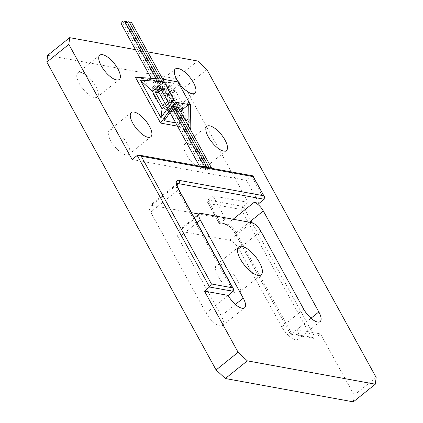 <?xml version="1.0" encoding="UTF-8"?>
<svg xmlns="http://www.w3.org/2000/svg" width="423" height="423" viewBox="0 0 423 423"><rect width="100%" height="100%" fill="white"/><g stroke="black" fill="none" stroke-linecap="round" stroke-linejoin="round"><path stroke-width="0.32" stroke-dasharray="2.12 1.59" d="M211.315 168.28A2.12 0.804 -28.8 0 1 210.802 168.862A2.12 0.804 -28.8 0 1 208.946 169.882A2.12 0.804 -28.8 0 1 207.682 169.787A2.12 0.804 -28.8 0 1 208.407 168.555A2.12 0.804 -28.8 0 1 208.544 168.449A2.12 0.804 -28.8 0 1 209.406 167.931M131.5 22.403A2.12 0.804 -28.8 0 1 130.776 23.635A2.12 0.804 -28.8 0 1 127.783 24.449A2.12 0.804 -28.8 0 1 128.507 23.217A2.12 0.804 -28.8 0 1 129.533 22.578M166.932 87.609A2.12 0.804 -28.8 0 1 165.356 88.872L167.984 93.652A2.12 0.804 151.2 0 0 169.56 92.388L166.932 87.609L169.665 85.414L172.293 90.194L169.56 92.388M176.92 105.776A2.12 0.804 -28.8 0 1 175.344 107.04L177.972 111.82A2.12 0.804 151.2 0 0 179.548 110.556L176.92 105.776L179.653 103.582L182.281 108.362M209.025 167.862A2.12 0.804 -28.8 0 1 208.513 168.444A2.12 0.804 -28.8 0 1 206.651 169.464A2.12 0.804 -28.8 0 1 205.388 169.369A2.12 0.804 -28.8 0 1 206.112 168.137A2.12 0.804 -28.8 0 1 206.255 168.031A2.12 0.804 -28.8 0 1 207.111 167.513M129.205 21.985A2.12 0.804 -28.8 0 1 128.481 23.212A2.12 0.804 -28.8 0 1 125.488 24.032A2.12 0.804 -28.8 0 1 126.213 22.8A2.12 0.804 -28.8 0 1 127.238 22.16M204.436 167.027A2.12 0.804 -28.8 0 1 203.928 167.608A2.12 0.804 -28.8 0 1 202.067 168.629A2.12 0.804 -28.8 0 1 200.803 168.534A2.12 0.804 -28.8 0 1 201.528 167.302A2.12 0.804 -28.8 0 1 201.671 167.196A2.12 0.804 -28.8 0 1 202.527 166.678M169.782 109.552A2.12 0.804 151.2 0 0 169.152 110.213L166.525 105.433A2.12 0.804 -28.8 0 1 167.148 104.772A2.12 0.804 -28.8 0 1 168.105 104.169L170.733 108.949A2.12 0.804 151.2 0 0 169.782 109.552M159.164 92.045L156.536 87.265A2.12 0.804 -28.8 0 1 157.166 86.604A2.12 0.804 -28.8 0 1 158.117 86.001L160.745 90.781M124.621 21.15A2.12 0.804 -28.8 0 1 123.897 22.377A2.12 0.804 -28.8 0 1 120.904 23.196M206.731 167.445A2.12 0.804 -28.8 0 1 206.218 168.026A2.12 0.804 -28.8 0 1 204.362 169.047A2.12 0.804 -28.8 0 1 203.098 168.951A2.12 0.804 -28.8 0 1 203.823 167.72A2.12 0.804 -28.8 0 1 203.96 167.614A2.12 0.804 -28.8 0 1 204.822 167.096M126.916 21.568A2.12 0.804 -28.8 0 1 126.186 22.794A2.12 0.804 -28.8 0 1 123.193 23.614A2.12 0.804 -28.8 0 1 123.923 22.382A2.12 0.804 -28.8 0 1 124.949 21.742M79.228 83.453A15.556 6.07 51.2 0 0 97.279 97.1A15.556 6.07 51.2 0 0 95.857 86.482A15.556 6.07 51.2 0 0 77.8 72.835A15.556 6.07 51.2 0 0 79.228 83.453M110.768 140.822A15.556 6.07 51.2 0 0 128.819 154.469A15.556 6.07 51.2 0 0 127.397 143.852A15.556 6.07 51.2 0 0 109.34 130.205A15.556 6.07 51.2 0 0 110.768 140.822M186.342 154.601A15.556 6.07 51.2 0 0 204.399 168.248A15.556 6.07 51.2 0 0 202.971 157.636A15.556 6.07 51.2 0 0 184.914 143.989A15.556 6.07 51.2 0 0 186.342 154.601M154.802 97.232A15.556 6.07 51.2 0 0 172.859 110.879A15.556 6.07 51.2 0 0 171.431 100.262A15.556 6.07 51.2 0 0 153.38 86.615A15.556 6.07 51.2 0 0 154.802 97.232M218.363 276.758A17.914 6.99 51.2 0 0 239.154 292.473A17.914 6.99 51.2 0 0 237.509 280.248A17.914 6.99 51.2 0 0 216.724 264.534A17.914 6.99 51.2 0 0 218.363 276.758M353.321 401.85L354.157 395.119L320.512 333.927L296.835 329.607A14.144 5.515 51.2 0 1 298.13 339.257A14.144 5.515 51.2 0 1 281.718 326.852L238.826 248.83A9.428 3.68 -128.8 0 0 229.583 240.259L179.199 231.074A9.428 3.68 -128.8 0 0 177.501 231.37A9.428 3.68 -128.8 0 0 178.363 237.805L221.255 315.828A14.144 5.515 51.2 0 1 222.556 325.477A14.144 5.515 51.2 0 1 206.144 313.073L150.636 212.097A9.428 3.68 51.2 0 1 149.768 205.668A9.428 3.68 51.2 0 1 151.466 205.367L191.54 212.674M249.353 222.186L236.246 232.713L291.754 333.684L290.342 333.943L235.812 234.3A11.786 4.595 51.2 0 0 224.259 223.593L218.966 222.625L219.04 223.207L220.452 222.947L225.528 218.871L212.912 195.923L248.185 202.353L184.893 87.233L175.651 78.662L47.677 55.328M225.528 218.871L199.074 214.049M165.356 88.872L164.589 89.491L155.77 87.884L156.536 87.265M167.984 93.652L167.217 94.271L164.589 89.491M179.833 110.324L179.548 110.556M177.972 111.82L177.205 112.439L174.572 107.659L175.344 107.04M158.398 92.663L155.77 87.884M158.117 86.001L160.846 83.807L169.665 85.414M161.512 90.162L163.474 88.587L160.846 83.807M177.205 112.439L168.386 110.831L169.152 110.213M168.386 110.831L165.758 106.051L162.606 105.475M166.525 105.433L165.758 106.051M170.733 108.949L173.462 106.755L170.834 101.975L168.105 104.169M259.119 203.32L246.503 180.372L132.135 159.519M147.712 51.892L135.45 49.66M190.831 128.581L165.599 82.686L135.371 77.176M177.507 126.154L189.763 128.386M170.834 101.975L167.688 101.398M163.474 88.587L160.328 88.01M376.158 377.453L354.157 395.119M310.99 318.239L291.754 333.684L315.436 338.003L320.512 333.927M218.966 222.625L208.454 203.5L241.205 209.475L243.103 206.429L248.185 202.353M206.895 69.568L184.893 87.233M197.652 61.002L175.651 78.662M175.698 122.866L187.955 125.102M140.579 77.747L164.558 79.482L152.708 88.994L164.261 91.098L165.356 82.263L140.579 77.747L152.708 88.994M164.261 91.098L176.111 81.586L165.356 82.263M177.893 81.909L165.599 82.686M168.624 85.293L179.378 84.616L167.529 94.128L177.174 111.667L189.018 102.154L189.303 122.913L168.624 85.293L167.529 94.128M177.723 108.23L170.363 94.847L175.439 90.771L182.799 104.153L177.723 108.23L174.572 107.659M177.174 111.667L189.303 122.913M187.077 123.5L176.877 114.046L180.346 111.26M169.877 112.772L165.324 111.942L164.23 120.772M165.324 111.942L177.174 102.429M176.877 114.046L170.178 112.825M173.462 106.755L174.049 106.86M182.799 104.153L179.653 103.582M170.363 94.847L167.217 94.271M175.439 90.771L172.293 90.194M252.7 175.825L251.579 176.296L246.503 180.372M137.211 155.442L251.579 176.296L264.195 199.244M208.454 203.5L207.64 202.474L207.836 200L212.912 195.923M233.126 219.23L227.003 224.142L220.452 222.947L207.836 200L243.103 206.429L315.436 338.003L313.607 338.342L311.434 337.216L290.273 333.361M303.719 309.187L281.718 326.852M224.259 223.593A2.358 1.978 100.3 0 0 225.528 224.55A2.358 1.978 100.3 0 0 227.003 224.142A9.428 3.68 -128.8 0 1 236.246 232.713A2.358 0.894 151.2 0 0 235.442 234.078A2.358 0.894 151.2 0 0 235.812 234.3M176.957 184.904L151.466 205.367M176.946 183.852A9.428 3.68 51.2 0 0 176.846 183.926A9.428 3.68 51.2 0 0 177.713 190.355L150.636 212.097M178.517 188.991A2.358 0.894 151.2 0 1 177.713 190.355L233.221 291.331M228.145 295.407L206.144 313.073M235.415 304.46L221.255 315.828M197.086 222.768L178.363 237.805M201.2 213.409L179.199 231.074M251.585 222.593L229.583 240.259M260.827 231.164L238.826 248.83M241.205 209.475L311.434 337.216M127.783 24.449L207.682 169.787M162.696 79.149L178.363 107.648M125.488 24.032L205.388 169.369M160.544 78.995L176.068 107.231M151.207 78.318L158.879 92.277M165.055 103.508L170.03 112.555M199.476 166.123L200.803 168.534M156.251 78.683L172.753 108.695M123.193 23.614L203.098 168.951M158.398 78.837L173.911 107.056M99.807 55.17L77.8 72.835M119.286 79.434L97.279 97.1M131.342 112.544L109.34 130.205M150.826 136.803L128.819 154.469M206.921 126.324L184.914 143.989M226.4 150.583L204.399 168.248M175.381 68.954L153.38 86.615M194.86 93.213L172.859 110.879M238.725 246.868L216.724 264.534M261.155 274.807L239.154 292.473M320.132 321.591L298.13 339.257M176.846 183.926L149.768 205.668M244.557 307.812L222.556 325.477M194.369 217.824L177.501 231.37M290.342 333.943L235.442 234.078C231.889 228.579 228.584 225.406 225.528 224.55L219.336 223.418M207.64 202.474L219.04 223.207M290.638 334.154L313.607 338.342"/><path stroke-width="0.63" d="M129.533 22.578A2.12 0.804 -28.8 0 1 131.5 22.403L162.696 79.149M209.406 167.931A2.12 0.804 -28.8 0 1 211.4 167.741A2.12 0.804 -28.8 0 1 211.315 168.28M127.238 22.16A2.12 0.804 -28.8 0 1 129.205 21.985L160.544 78.995M207.111 167.513A2.12 0.804 -28.8 0 1 209.105 167.323A2.12 0.804 -28.8 0 1 209.025 167.862M161.512 90.162L160.745 90.781A2.12 0.804 151.2 0 0 159.794 91.384A2.12 0.804 151.2 0 0 159.164 92.045L158.398 92.663L155.252 92.087L162.606 105.475L167.688 101.398L160.328 88.01L155.252 92.087M151.207 78.318L120.904 23.196A2.12 0.804 -28.8 0 1 121.628 21.964A2.12 0.804 -28.8 0 1 124.621 21.15L156.251 78.683M202.527 166.678A2.12 0.804 -28.8 0 1 204.521 166.488A2.12 0.804 -28.8 0 1 204.436 167.027M124.949 21.742A2.12 0.804 -28.8 0 1 126.916 21.568L158.398 78.837M204.822 167.096A2.12 0.804 -28.8 0 1 206.815 166.905A2.12 0.804 -28.8 0 1 206.731 167.445M101.229 65.787A15.556 6.07 51.2 0 0 119.286 79.434A15.556 6.07 51.2 0 0 117.858 68.817A15.556 6.07 51.2 0 0 99.807 55.17A15.556 6.07 51.2 0 0 101.229 65.787M132.769 123.156A15.556 6.07 51.2 0 0 150.826 136.803A15.556 6.07 51.2 0 0 149.398 126.191A15.556 6.07 51.2 0 0 131.342 112.544A15.556 6.07 51.2 0 0 132.769 123.156M208.343 136.936A15.556 6.07 51.2 0 0 226.4 150.583A15.556 6.07 51.2 0 0 224.973 139.971A15.556 6.07 51.2 0 0 206.921 126.324A15.556 6.07 51.2 0 0 208.343 136.936M176.803 79.566A15.556 6.07 51.2 0 0 194.86 93.213A15.556 6.07 51.2 0 0 193.433 82.596A15.556 6.07 51.2 0 0 175.381 68.954A15.556 6.07 51.2 0 0 176.803 79.566M240.37 259.093A17.914 6.99 51.2 0 0 261.155 274.807A17.914 6.99 51.2 0 0 259.516 262.583A17.914 6.99 51.2 0 0 238.725 246.868A17.914 6.99 51.2 0 0 240.37 259.093M135.45 49.66L69.679 37.663L47.677 55.328L46.842 62.059L216.105 369.951L225.348 378.516L353.321 401.85L375.323 384.184L376.158 377.453L206.895 69.568L197.652 61.002L147.712 51.892M199.074 214.049L191.54 212.674M174.049 106.86L182.281 108.362L179.833 110.324M253.065 176.618L141.213 156.224L211.442 283.97L209.544 287.011L204.462 291.087L228.145 295.407A14.144 5.515 51.2 0 0 244.557 307.812A14.144 5.515 51.2 0 0 243.262 298.162L200.365 220.14A9.428 3.68 -128.8 0 1 199.503 213.705A9.428 3.68 -128.8 0 1 201.2 213.409L251.585 222.593A9.428 3.68 -128.8 0 1 260.827 231.164L303.719 309.187A14.144 5.515 51.2 0 0 320.132 321.591A14.144 5.515 51.2 0 0 318.836 311.941L263.323 210.971A9.428 3.68 51.2 0 0 254.08 202.4L259.119 203.32L264.195 199.244L264.396 196.774L252.7 175.825L139.04 155.098L137.211 155.442L132.135 159.519L68.843 44.394L46.842 62.059M204.462 291.087L238.107 352.285L247.349 360.851L375.323 384.184M69.679 37.663L68.843 44.394M187.955 125.102L189.012 125.293L188.727 104.534L190.509 104.862L177.893 81.909L162.776 79.154L135.371 77.176L160.603 123.072L177.507 126.154M189.763 128.386L190.831 128.581L190.509 104.862M238.107 352.285L216.105 369.951M247.349 360.851L225.348 378.516M211.442 283.97L232.602 287.83L233.422 288.856L233.221 291.331L228.145 295.407M162.776 79.154L164.261 81.861L140.283 80.127L160.962 117.747L173.906 99.4L175.392 102.102L177.174 102.429L164.23 120.772L175.698 122.866M180.346 111.26L188.727 104.534L177.174 102.429M160.962 117.747L162.057 108.912L173.906 99.4L164.261 81.861L152.417 91.373L140.283 80.127M175.392 102.102L160.603 123.072M189.012 125.293L187.077 123.5M170.178 112.825L169.877 112.772M162.057 108.912L152.417 91.373M141.213 156.224L139.04 155.098M233.221 291.331L209.544 287.011L137.211 155.442M318.836 311.941L310.99 318.239M263.323 210.971L249.353 222.186M254.08 202.4L233.126 219.23M264.195 199.244L178.543 183.63L176.957 184.904M232.602 287.83L178.146 188.769A11.786 4.595 -128.8 0 1 179.188 180.357A2.358 1.978 -79.7 0 1 178.543 183.63A9.428 3.68 51.2 0 0 176.946 183.852M243.262 298.162L235.415 304.46M200.365 220.14L197.086 222.768M179.188 180.357L263.577 195.743M233.422 288.856L178.517 188.991A2.358 0.894 151.2 0 0 178.146 188.769M178.363 107.648L211.4 167.741M176.068 107.231L209.105 167.323M158.879 92.277L165.055 103.508M170.03 112.555L199.476 166.123M172.753 108.695L204.521 166.488M173.911 107.056L206.815 166.905M199.503 213.705L194.369 217.824M252.996 176.037L264.396 196.774M178.517 188.991C176.893 184.978 176.375 183.244 176.962 183.794L176.846 183.926"/></g></svg>
